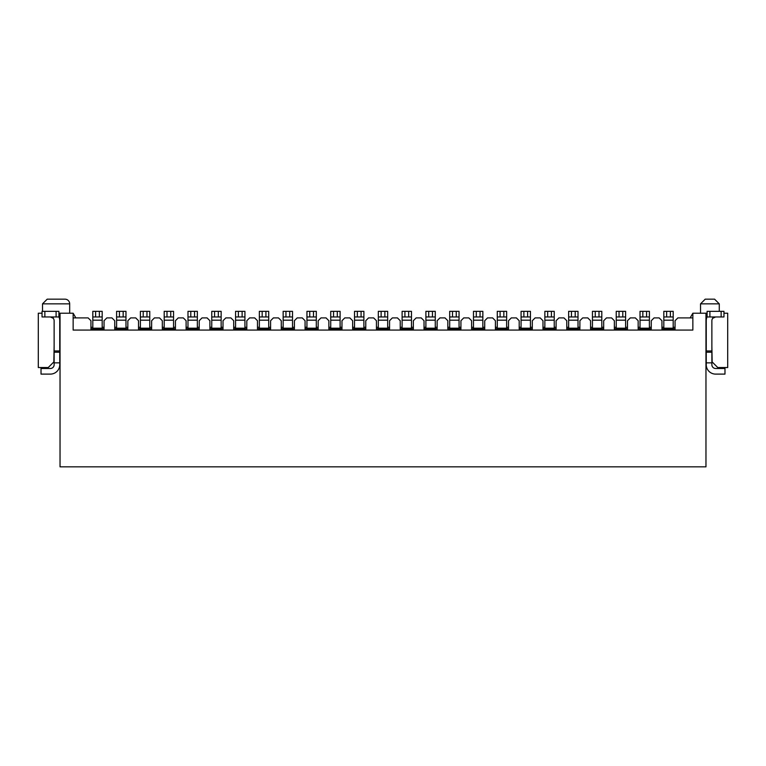 <?xml version="1.0" encoding="UTF-8"?>
<svg xmlns="http://www.w3.org/2000/svg" width="766" height="766" viewBox="0 0 766 766"><rect width="100%" height="100%" fill="white"/><g stroke="black" fill="none" stroke-linecap="round" stroke-linejoin="round"><path stroke-width="1.15" d="M692.857 317.9L690.147 317.9L692.857 313.217L705.965 313.217L705.965 466.829L60.035 466.829L60.035 313.217L58.905 313.217M54.127 346.002L53.85 361.925L48.229 367.546L38.3 367.546L38.3 313.217L42.044 313.217M60.035 313.217L73.143 313.217L73.143 330.079L692.857 330.079L692.857 313.217M69.677 313.217L69.677 303.853L42.513 303.853L47.195 299.171L64.995 299.171A4.682 4.682 0 0 1 69.677 303.853M64.995 299.171L47.195 299.171M73.143 317.9L75.853 317.9L73.143 313.217M75.853 317.9L88.128 317.9L90.943 320.715L90.943 329.141L104.052 329.141L104.052 320.715L106.867 317.9L111.922 317.9L114.737 320.715L114.737 329.141L127.845 329.141L127.845 320.715L130.66 317.9L135.716 317.9L138.522 320.715L138.522 329.141L151.639 329.141L151.639 320.715L154.445 317.9L159.51 317.9L162.315 320.715L162.315 329.141L175.433 329.141L175.433 320.715L178.239 317.9L183.294 317.9L186.109 320.715L186.109 329.141L199.227 329.141L199.227 320.715L202.032 317.9L207.088 317.9L209.903 320.715L209.903 329.141L223.011 329.141L223.011 320.715L225.826 317.9L230.882 317.9L233.697 320.715L233.697 329.141L246.805 329.141L246.805 320.715L249.62 317.9L254.676 317.9L257.481 320.715L257.481 329.141L270.599 329.141L270.599 320.715L273.405 317.9L278.47 317.9L281.275 320.715L281.275 329.141L294.393 329.141L294.393 320.715L297.198 317.9L302.254 317.9L305.069 320.715L305.069 329.141L318.177 329.141L318.177 320.715L320.992 317.9L326.048 317.9L328.863 320.715L328.863 329.141L341.971 329.141L341.971 320.715L344.786 317.9L349.842 317.9L352.647 320.715L352.647 329.141L365.765 329.141L365.765 320.715L368.57 317.9L373.636 317.9L376.441 320.715L376.441 329.141L389.559 329.141L389.559 320.715L392.364 317.9L397.43 317.9L400.235 320.715L400.235 329.141L413.353 329.141L413.353 320.715L416.158 317.9L421.214 317.9L424.029 320.715L424.029 329.141L437.137 329.141L437.137 320.715L439.952 317.9L445.008 317.9L447.823 320.715L447.823 329.141L460.931 329.141L460.931 320.715L463.746 317.9L468.802 317.9L471.607 320.715L471.607 329.141L484.725 329.141L484.725 320.715L487.53 317.9L492.595 317.9L495.401 320.715L495.401 329.141L508.519 329.141L508.519 320.715L511.324 317.9L516.38 317.9L519.195 320.715L519.195 329.141L532.303 329.141L532.303 320.715L535.118 317.9L540.174 317.9L542.989 320.715L542.989 329.141L556.097 329.141L556.097 320.715L558.912 317.9L563.967 317.9L566.773 320.715L566.773 329.141L579.891 329.141L579.891 320.715L582.706 317.9L587.761 317.9L590.567 320.715L590.567 329.141L603.685 329.141L603.685 320.715L606.49 317.9L611.555 317.9L614.361 320.715L614.361 329.141L627.478 329.141L627.478 320.715L630.284 317.9L635.34 317.9L638.155 320.715L638.155 329.141L651.263 329.141L651.263 320.715L654.078 317.9L659.133 317.9L661.948 320.715L661.948 329.141L675.057 329.141L675.057 320.715L677.872 317.9L690.147 317.9M58.905 316.827A9.364 9.364 0 0 1 59.748 320.715L59.748 364.731A9.364 9.364 0 0 1 50.384 374.105L41.019 374.105L41.019 368.484L50.384 368.484A3.744 3.744 0 0 0 54.127 364.731L54.127 320.715A3.744 3.744 0 0 0 53.189 318.235L50.384 316.961M54.127 362.864L59.748 362.864M58.905 316.961L42.044 316.961L42.044 311.341L58.905 311.341L58.905 316.961L58.905 311.341M92.81 328.202L92.81 311.341L102.184 311.341L102.184 328.202L92.81 328.202L92.81 329.141M104.052 328.671L102.184 328.671M102.184 329.141L102.184 328.202M92.81 328.671L90.943 328.671M102.184 327.264L104.052 327.264M92.81 327.264L90.943 327.264M99.369 311.341L99.369 316.961L102.184 316.961M99.369 316.961L92.81 316.961M116.604 328.202L116.604 311.341L125.978 311.341L125.978 328.202L116.604 328.202L116.604 329.141M127.845 328.671L125.978 328.671M125.978 329.141L125.978 328.202M116.604 328.671L114.737 328.671M125.978 327.264L127.845 327.264M123.163 311.341L123.163 316.961L116.604 316.961L116.604 311.341M116.604 327.264L114.737 327.264M123.163 316.961L125.978 316.961M140.398 328.202L140.398 311.341L140.398 316.961L140.398 311.341L149.763 311.341L149.763 328.202L140.398 328.202L140.398 329.141M151.639 328.671L149.763 328.671M149.763 329.141L149.763 328.202M140.398 328.671L138.522 328.671M149.763 327.264L151.639 327.264M140.398 327.264L138.522 327.264M146.957 311.341L146.957 316.961L149.763 316.961M146.957 316.961L140.398 316.961M164.192 328.202L164.192 311.341L164.192 316.961L164.192 311.341L173.556 311.341L173.556 328.202L164.192 328.202L164.192 329.141M175.433 328.671L173.556 328.671M173.556 329.141L173.556 328.202M164.192 328.671L162.315 328.671M173.556 327.264L175.433 327.264M164.192 327.264L162.315 327.264M170.751 311.341L170.751 316.961L173.556 316.961M170.751 316.961L164.192 316.961M187.986 328.202L187.986 311.341L187.986 316.961L187.986 311.341L197.35 311.341L197.35 328.202L187.986 328.202L187.986 329.141M199.227 328.671L197.35 328.671M197.35 329.141L197.35 328.202M187.986 328.671L186.109 328.671M197.35 327.264L199.227 327.264M187.986 327.264L186.109 327.264M194.535 311.341L194.535 316.961L197.35 316.961M194.535 316.961L187.986 316.961M211.77 328.202L211.77 311.341L211.77 316.961L211.77 311.341L221.144 311.341L221.144 328.202L211.77 328.202L211.77 329.141M223.011 328.671L221.144 328.671M221.144 329.141L221.144 328.202M211.77 328.671L209.903 328.671M221.144 327.264L223.011 327.264M211.77 327.264L209.903 327.264M218.329 311.341L218.329 316.961L221.144 316.961M218.329 316.961L211.77 316.961M246.805 328.671L244.929 328.671M244.929 329.141L244.929 328.202L235.564 328.202L235.564 329.141M235.564 328.671L233.697 328.671M244.929 327.264L246.805 327.264M235.564 328.202L235.564 311.341L244.929 311.341L244.929 328.202M235.564 327.264L233.697 327.264M242.123 311.341L242.123 316.961L244.929 316.961M242.123 316.961L235.564 316.961M259.358 328.202L259.358 311.341L259.358 316.961L259.358 311.341L268.722 311.341L268.722 328.202L259.358 328.202L259.358 329.141M270.599 328.671L268.722 328.671M268.722 329.141L268.722 328.202M259.358 328.671L257.481 328.671M268.722 327.264L270.599 327.264M259.358 327.264L257.481 327.264M265.917 311.341L265.917 316.961L268.722 316.961M265.917 316.961L259.358 316.961M283.152 328.202L283.152 311.341L292.516 311.341L292.516 328.202L283.152 328.202L283.152 329.141M294.393 328.671L292.516 328.671M292.516 329.141L292.516 328.202M283.152 328.671L281.275 328.671M292.516 327.264L294.393 327.264M283.152 327.264L281.275 327.264M289.711 311.341L289.711 316.961L292.516 316.961M289.711 316.961L283.152 316.961M306.946 328.202L306.946 311.341L316.31 311.341L316.31 328.202L306.946 328.202L306.946 329.141M318.177 328.671L316.31 328.671M316.31 329.141L316.31 328.202M306.946 328.671L305.069 328.671M316.31 327.264L318.177 327.264M313.495 311.341L313.495 316.961L306.946 316.961L306.946 311.341M306.946 327.264L305.069 327.264M313.495 316.961L316.31 316.961M330.73 328.202L330.73 311.341L330.73 316.961L330.73 311.341L340.104 311.341L340.104 328.202L330.73 328.202L330.73 329.141M341.971 328.671L340.104 328.671M340.104 329.141L340.104 328.202M330.73 328.671L328.863 328.671M340.104 327.264L341.971 327.264M330.73 327.264L328.863 327.264M337.289 311.341L337.289 316.961L340.104 316.961M337.289 316.961L330.73 316.961M354.524 328.202L354.524 311.341L354.524 316.961L354.524 311.341L363.888 311.341L363.888 328.202L354.524 328.202L354.524 329.141M365.765 328.671L363.888 328.671M363.888 329.141L363.888 328.202M354.524 328.671L352.647 328.671M363.888 327.264L365.765 327.264M354.524 327.264L352.647 327.264M361.083 311.341L361.083 316.961L363.888 316.961M361.083 316.961L354.524 316.961M378.318 328.202L378.318 311.341L387.682 311.341L387.682 328.202L378.318 328.202L378.318 329.141M389.559 328.671L387.682 328.671M387.682 329.141L387.682 328.202M378.318 328.671L376.441 328.671M387.682 327.264L389.559 327.264M378.318 327.264L376.441 327.264M384.877 311.341L384.877 316.961L387.682 316.961M384.877 316.961L378.318 316.961M402.112 328.202L402.112 311.341L411.476 311.341L411.476 328.202L402.112 328.202L402.112 329.141M413.353 328.671L411.476 328.671M411.476 329.141L411.476 328.202M402.112 328.671L400.235 328.671M411.476 327.264L413.353 327.264M402.112 327.264L400.235 327.264M408.661 311.341L408.661 316.961L411.476 316.961M408.661 316.961L402.112 316.961M425.896 328.202L425.896 311.341L425.896 316.961L425.896 311.341L435.27 311.341L435.27 328.202L425.896 328.202L425.896 329.141M437.137 328.671L435.27 328.671M435.27 329.141L435.27 328.202M425.896 328.671L424.029 328.671M435.27 327.264L437.137 327.264M425.896 327.264L424.029 327.264M432.455 311.341L432.455 316.961L435.27 316.961M432.455 316.961L425.896 316.961M460.931 328.671L459.054 328.671M459.054 329.141L459.054 328.202L449.69 328.202L449.69 329.141M449.69 328.671L447.823 328.671M459.054 327.264L460.931 327.264M449.69 328.202L449.69 311.341L459.054 311.341L459.054 328.202M449.69 327.264L447.823 327.264M456.249 311.341L456.249 316.961L459.054 316.961M456.249 316.961L449.69 316.961M484.725 328.671L482.848 328.671M482.848 329.141L482.848 328.202L473.484 328.202L473.484 329.141M473.484 328.671L471.607 328.671M482.848 327.264L484.725 327.264M473.484 328.202L473.484 311.341L480.043 311.341L480.043 316.961L482.848 316.961L482.848 311.341L482.848 328.202M473.484 327.264L471.607 327.264M480.043 311.341L482.848 311.341M480.043 316.961L473.484 316.961M497.278 328.202L497.278 311.341L506.642 311.341L506.642 328.202L497.278 328.202L497.278 329.141M508.519 328.671L506.642 328.671M506.642 329.141L506.642 328.202M497.278 328.671L495.401 328.671M506.642 327.264L508.519 327.264M503.837 311.341L503.837 316.961L497.278 316.961L497.278 311.341M497.278 327.264L495.401 327.264M503.837 316.961L506.642 316.961M532.303 328.671L530.436 328.671M530.436 329.141L530.436 328.202L521.072 328.202L521.072 329.141M521.072 328.671L519.195 328.671M530.436 327.264L532.303 327.264M521.072 328.202L521.072 311.341L530.436 311.341L530.436 328.202M521.072 327.264L519.195 327.264M527.621 311.341L527.621 316.961L530.436 316.961M527.621 316.961L521.072 316.961M544.856 328.202L544.856 311.341L554.23 311.341L554.23 328.202L544.856 328.202L544.856 329.141M556.097 328.671L554.23 328.671M554.23 329.141L554.23 328.202M544.856 328.671L542.989 328.671M554.23 327.264L556.097 327.264M544.856 327.264L542.989 327.264M551.415 311.341L551.415 316.961L554.23 316.961M551.415 316.961L544.856 316.961M568.65 328.202L568.65 311.341L578.014 311.341L578.014 328.202L568.65 328.202L568.65 329.141M579.891 328.671L578.014 328.671M578.014 329.141L578.014 328.202M568.65 328.671L566.773 328.671M578.014 327.264L579.891 327.264M568.65 327.264L566.773 327.264M575.209 311.341L575.209 316.961L578.014 316.961M575.209 316.961L568.65 316.961M603.685 328.671L601.808 328.671M601.808 329.141L601.808 328.202L592.444 328.202L592.444 329.141M592.444 328.671L590.567 328.671M601.808 327.264L603.685 327.264M592.444 328.202L592.444 311.341L601.808 311.341L601.808 328.202M592.444 327.264L590.567 327.264M599.002 311.341L599.002 316.961L601.808 316.961M599.002 316.961L592.444 316.961M616.237 328.202L616.237 311.341L625.602 311.341L625.602 328.202L616.237 328.202L616.237 329.141M627.478 328.671L625.602 328.671M625.602 329.141L625.602 328.202M616.237 328.671L614.361 328.671M625.602 327.264L627.478 327.264M616.237 327.264L614.361 327.264M622.787 311.341L622.787 316.961L625.602 316.961M622.787 316.961L616.237 316.961M640.022 328.202L640.022 311.341L649.396 311.341L649.396 328.202L640.022 328.202L640.022 329.141M651.263 328.671L649.396 328.671M649.396 329.141L649.396 328.202M640.022 328.671L638.155 328.671M649.396 327.264L651.263 327.264M640.022 327.264L638.155 327.264M646.581 311.341L646.581 316.961L649.396 316.961M646.581 316.961L640.022 316.961M675.057 328.671L673.19 328.671M673.19 329.141L673.19 328.202L663.816 328.202L663.816 329.141M663.816 328.671L661.948 328.671M673.19 327.264L675.057 327.264M663.816 328.202L663.816 311.341L673.19 311.341L673.19 328.202M663.816 327.264L661.948 327.264M670.374 311.341L670.374 316.961L673.19 316.961M670.374 316.961L663.816 316.961M705.965 313.217L707.095 313.217M723.956 313.217L727.7 313.217L727.7 367.546L717.771 367.546L712.15 361.925L711.873 346.002M719.274 311.341L719.274 303.853L714.582 299.171L705.218 299.171L700.536 303.853L700.536 313.217M715.616 316.961L712.811 318.235A3.744 3.744 0 0 0 711.873 320.715L711.873 364.731A3.744 3.744 0 0 0 715.616 368.484L724.981 368.484L724.981 374.105L715.616 374.105A9.364 9.364 0 0 1 706.252 364.731L706.252 320.715A9.364 9.364 0 0 1 707.095 316.827M711.873 362.864L706.252 362.864M707.095 311.341L723.956 311.341L723.956 316.961L707.095 316.961L707.095 311.341M53.189 316.961L53.189 318.235M54.127 350.962L59.748 350.962M54.127 352.216L59.748 352.216M56.1 311.341L56.1 316.961M44.859 311.341L44.859 316.961M92.81 320.178L102.184 320.178M95.626 316.961L95.626 311.341M116.604 320.178L125.978 320.178M119.419 316.961L119.419 311.341M140.398 320.178L149.763 320.178M143.213 316.961L143.213 311.341M164.192 320.178L173.556 320.178M166.998 316.961L166.998 311.341M187.986 320.178L197.35 320.178M190.791 316.961L190.791 311.341M211.77 320.178L221.144 320.178M214.585 316.961L214.585 311.341M235.564 320.178L244.929 320.178M238.379 316.961L238.379 311.341M259.358 320.178L268.722 320.178M262.163 316.961L262.163 311.341M283.152 320.178L292.516 320.178M285.957 316.961L285.957 311.341M306.946 320.178L316.31 320.178M309.751 316.961L309.751 311.341M330.73 320.178L340.104 320.178M333.545 316.961L333.545 311.341M354.524 320.178L363.888 320.178M357.339 316.961L357.339 311.341M378.318 320.178L387.682 320.178M381.123 316.961L381.123 311.341M402.112 320.178L411.476 320.178M404.917 316.961L404.917 311.341M425.896 320.178L435.27 320.178M428.711 316.961L428.711 311.341M449.69 320.178L459.054 320.178M452.505 316.961L452.505 311.341M473.484 320.178L482.848 320.178M476.289 316.961L476.289 311.341M497.278 320.178L506.642 320.178M500.083 316.961L500.083 311.341M521.072 320.178L530.436 320.178M523.877 316.961L523.877 311.341M544.856 320.178L554.23 320.178M547.671 316.961L547.671 311.341M568.65 320.178L578.014 320.178M571.465 316.961L571.465 311.341M592.444 320.178L601.808 320.178M595.249 316.961L595.249 311.341M616.237 320.178L625.602 320.178M619.043 316.961L619.043 311.341M640.022 320.178L649.396 320.178M642.837 316.961L642.837 311.341M663.816 320.178L673.19 320.178M666.631 316.961L666.631 311.341M719.274 303.853L700.536 303.853M714.582 299.171L705.218 299.171M711.873 352.216L706.252 352.216M711.873 350.962L706.252 350.962M712.811 318.235L712.811 316.961M709.9 316.961L709.9 311.341M721.141 316.961L721.141 311.341M42.513 311.341L42.513 303.853"/></g></svg>
